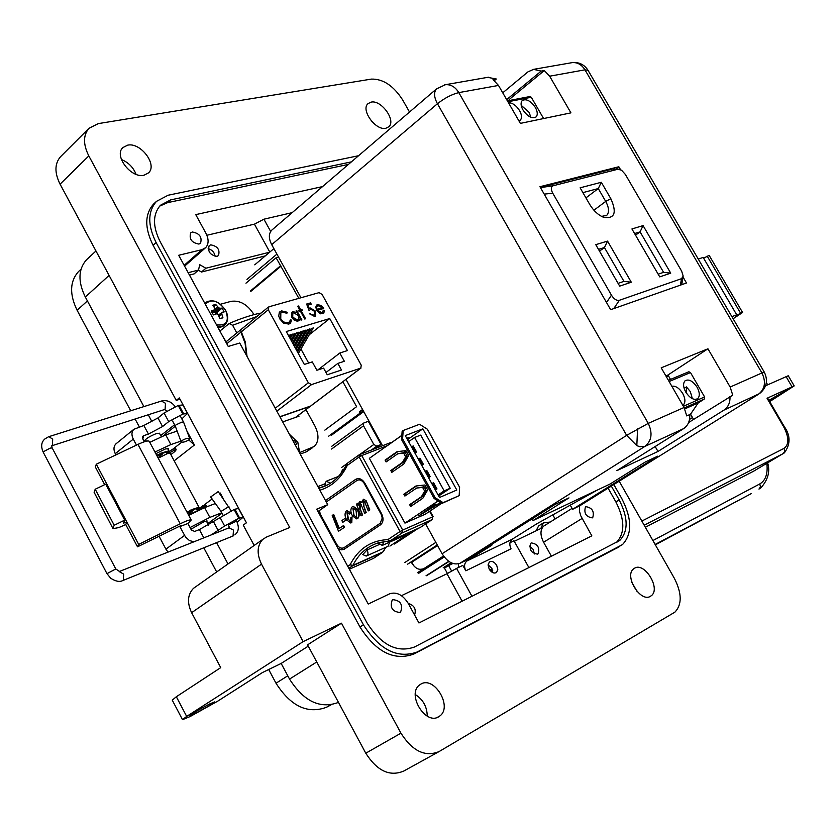 <?xml version="1.0" encoding="UTF-8"?>
<svg xmlns="http://www.w3.org/2000/svg" width="836" height="836" viewBox="0 0 836 836"><rect width="100%" height="100%" fill="white"/><g stroke="black" fill="none" stroke-linecap="round" stroke-linejoin="round"><path stroke-width="1.25" d="M552.815 514.871L555.125 518.978M422.358 568.971C418.554 570.121 415.032 568.125 411.782 563.015L411.155 561.876M312.789 447.532L306.457 451.774L300.218 454.094M220.474 304.241L231.018 301.357C239.922 300.061 247.581 304.471 253.987 314.597L253.998 314.597M305.955 409.609L314.953 426.057C319.164 434.73 318.955 441.512 314.326 446.414L299.852 452.506M298.483 415.252L299.006 416.203L282.693 421.919M299.591 452.955L297.825 442.39L289.423 434.281M295.181 444.856L296.623 444.428L295.777 442.401L294.502 440.53L292.987 440.823M293.331 441.46L294.502 440.53M214.194 309.895L211.832 312.476L214.194 309.895L211.309 311.065L213.399 314.921L216.357 313.876L217.841 314.158L219.816 318.568L222.919 317.701L221.906 314.305L219.116 316.384M220.505 318.579L222.919 317.701M216.493 324.828C226.514 325.998 229.555 321.17 225.615 310.365C218.3 300.511 211.508 298.431 205.238 304.105M214.173 309.968L217.882 306.916L215.709 304.44L212.584 305.286L214.727 307.951L214.319 309.811M217.882 306.916L213.232 310.982M217.611 314.002L216.723 312.674L213.817 312.58L218.886 307.826L218.008 307.052M218.886 307.826L214.12 312.758M215.448 312.998L220.067 308.233L219.189 307.993M220.067 308.233L215.594 312.988M218.53 314.984L222.355 312.215L224.173 311.922L222.083 308.097L220.192 308.244M221.801 312.8L218.645 315.141M219.063 316.227L221.864 314.127L221.749 313.072M216.723 312.674L222.083 308.097M213.817 312.58L212.752 311.483M213.964 306.896L215.709 304.44M353.283 506.344L357.118 509.646C359.146 513.21 359.25 516.188 357.442 518.581L356.763 518.895L352.573 516.021C350.43 512.343 350.294 509.281 352.175 506.846L353.283 506.344L357.568 509.458C359.595 513.022 359.699 516 357.881 518.383L357.212 518.707M339.238 528.415L333.71 514.495L332.205 515.415L338.507 531.268L344.453 527.317L343.638 525.51L338.82 528.697L333.261 514.683M363.66 500.921L363.953 506.532L366.189 512.437L364.653 513.367L366.189 512.437M360.023 503.429L360.306 509.197L362.584 514.913L361.047 515.843L362.584 514.913M358.257 504.087L357.933 503.251L356.408 504.181L361.047 515.843M359.835 501.684L361.842 502.039M363.409 499.217L366.095 500.649L366.858 502.415L369.805 509.96L368.268 510.89L369.805 509.96M326.301 501.997L356.815 480.564C359.323 479.195 361.716 480.031 364.005 483.083L381.111 514.234L382.251 518.059L380.202 523.252L344.118 547.601C341.433 548.918 338.967 547.841 336.741 544.361L320.439 514.38L319.321 510.577M350.42 513.085L349.469 514.004L350.869 512.896L346.888 510.639L350.869 512.896M347.337 512.175L348.403 519.344L350.681 521.35M351.799 522.552L352.019 517.003L351.799 522.552L351.193 522.834M346.177 520.086L345.007 518.404L341.924 520.525L342.655 522.395L346.177 520.086L345.007 518.404M366.983 549.994C368.519 552.878 368.258 554.905 366.199 556.086L362.761 554.561L366.983 549.994L379.314 544.508M326.186 485.591L325.319 485.873L324.974 484.034L326.218 481.275L330.554 483.166M441.795 503.209L425.294 514.192L404.948 523.106L369.355 458.347L385.5 446.905M403.192 430.509L419.567 424.27L427.384 429.234L459.601 487.231L459.183 495.643L443.122 502.655L435.201 497.754L402.597 438.806L403.192 430.509L402.137 431.261L401.844 435.326L385.542 446.884M440.541 502.436L421.846 513.879L435.263 504.244L418.794 515.812L440.771 502.582M421.49 512.081L438.168 500.963L442.045 503.366L459.183 495.643M404.948 523.106L421.459 512.102M424.928 484.984L427.666 489.948L422.765 498.35L410.643 506.511L409.63 504.672L421.407 496.72L424.667 491.129L422.619 487.409L416.631 488.067L404.875 496.051L403.861 494.212L415.941 485.988L424.928 484.984M386.086 461.942L385.082 460.103L397.016 451.712L405.909 450.594L408.637 455.526L403.809 464.011L391.823 472.35L390.809 470.511L402.461 462.402L405.669 456.749L403.631 453.049L397.706 453.791L386.086 461.942M435.201 497.754L434.124 498.465L438.095 500.921L421.417 512.04M385.532 446.967L401.844 435.399L401.541 439.558L434.124 498.465M325.517 500.565L355.613 479.383C358.989 477.628 362.072 478.913 364.862 483.208L381.624 513.785C383.797 518.55 383.431 522.228 380.505 524.82L344.014 549.377L341.318 549.848L337.984 548.353M443.122 502.655L442.045 503.366M402.597 438.806L401.541 439.558M422.838 428.837L405.251 435.598L439.506 497.493L456.811 490.021L422.838 428.837L407.498 439.652M406.223 495.142L405.366 493.574L416.631 485.915M411.991 505.602L411.124 504.024L422.901 496.082L426.161 490.492L424.113 486.782L416.631 488.067M387.423 461.012L386.587 459.507L397.831 451.607M393.16 471.42L392.314 469.905L403.966 461.796L407.184 456.142L405.136 452.454L397.706 453.791M406.944 438.66L408.919 437.259L406.777 438.357M385.082 460.103L386.587 459.507M403.631 453.049L405.136 452.454M405.669 456.749L407.184 456.142M402.461 462.402L403.966 461.796M390.809 470.511L392.314 469.905M403.861 494.212L405.366 493.574M422.619 487.409L424.113 486.782M424.667 491.129L426.161 490.492M421.407 496.72L422.901 496.082M409.63 504.672L411.124 504.024M343.565 469.79L342.53 469.822L340.701 473.834M389.67 542.125L388.029 546.305L366.722 555.846M378.133 542.867L382.24 545.438L383.996 541.54M382.773 545.197L404.028 535.719L405.669 533.985M363.545 500.921L364.653 501.799L368.268 510.89M369.355 510.148L366.858 502.415M357.495 503.439L358.184 505.237L359.292 501.924L361.842 502.739L363.346 499.238L366.095 500.649M365.645 500.837L366.408 502.603M362.134 515.101L360.306 509.197M364.653 513.367L361.058 504.338L359.877 503.439M359.679 503.523L359.856 509.385M365.74 512.625L363.953 506.532M363.284 501.036L363.503 506.72M351.35 522.74L350.775 523.012L346.773 520.023C344.651 516.397 344.484 513.367 346.292 510.921L346.888 510.639M352.019 517.003L350.859 517.536L350.629 521.392L348.403 519.344M349.469 514.004L347.285 512.186M346.93 512.332L347.954 519.543M338.507 531.268L344.453 527.317M344.004 527.506L343.188 525.698M414.583 437.468L444.167 490.857L450.207 488.266L420.717 435.096L414.583 437.468L408.616 441.68M444.167 490.857L438.085 494.922M411.49 446.873L413.214 445.933L416.6 452.057L414.98 453.185M404.854 460.239L406.683 458.964M423.392 464.314L422.514 464.67L419.118 458.536L419.996 458.18L423.392 464.314L421.762 465.433M425.064 471.399L426.788 470.459L430.185 476.604L428.555 477.711M435.274 489.854L436.131 489.279L432.724 483.114L433.591 482.748L436.998 488.914L435.368 490.011M450.207 488.266L438.67 495.978M342.655 522.395L345.728 520.274M356.711 517.223L356.052 510.368L353.22 508.069L353.544 515.122L356.711 517.223L353.544 515.122M353.983 514.934L352.865 508.225M425.911 470.814L429.317 476.969L428.471 477.544M430.185 476.604L429.317 476.969M422.514 464.67L421.668 465.255M419.118 458.536L418.272 459.121M436.131 489.279L436.998 488.914M411.96 505.55L422.849 498.225M424.981 488.36L426.297 487.472M431.867 483.699L432.724 483.114M403.171 452.694L405.982 450.729M405.094 459.81L406.933 458.536M414.875 452.997L415.722 452.412L412.336 446.278M415.722 452.412L416.6 452.057M240.883 330.23L240.935 332.153L245.105 343.377L246.484 355.425M240.674 329.906L241.332 331.829L268.304 309.728L268.878 306.812L319.059 292.642L322.121 294.45L361.246 365.207L360.797 368.133L311.535 384.602L308.359 382.804L275.232 408.219M219.878 331.066L229.148 323.553L232.607 325.256L236.807 332.979M226.075 341.788L222.407 335.706M337.849 363.42L341.496 370.024L327.242 374.758L323.574 368.091L316.896 370.264L312.288 361.883L304.325 364.433L286.288 331.558L329.739 318.547L347.442 350.577L339.803 353.032L344.359 361.288L337.849 363.42L325.998 372.49M317.816 369.972L339.803 353.032M279.935 416.85L310.156 406.369L295.505 417.425M268.304 309.728L308.359 382.804M247.038 356.439L245.303 342.018L241.332 331.829M324.452 310.49L323.417 310.198L321.933 312.842L317.565 310.26L323.751 308.453L321.275 305.548L317.513 304.586L315.736 307.042L316.907 310.804L320.387 313.813L323.731 313.333L324.452 310.49L323.386 313.594M298.556 305.986L297.689 306.237L299.706 309.916L298.473 310.271L299.089 311.389L300.323 311.034L304.732 319.028L305.589 318.767L301.19 310.783L302.433 310.417L301.817 309.31L300.573 309.665L298.556 305.986L300.573 309.665M286.905 313.239L287.26 312.267L281.533 310.867L279.287 312.497L278.743 316.018L279.809 318.955L283.54 323.093L288.807 324.096L290.437 323.198L291.628 320.209L290.447 319.686L289.413 322.069L285.954 322.915L283.038 321.526L280.75 318.788L280.833 312.946L282.181 312.173L286.905 313.239M301.88 319.864L296.853 310.741L295.986 310.992L296.916 312.674L293.018 311.661L291.931 312.256L291.868 317.461L293.823 319.843L297.313 321.275L299.319 320.512L300.134 318.547L301.012 320.125L301.88 319.864M311.243 304.189L310.543 302.925L306.624 304.043L309.059 310.532L310.814 309.278L314.629 311.347L314.629 314.817L313.939 315.193L309.748 313.834L314.597 316.478L315.611 315.924L315.506 311.138L310.271 307.961L309.278 308.526L307.993 305.119L311.243 304.189M310.689 406.014L310.156 406.369M360.797 368.133L311.17 405.596M308.641 363.054L300.939 349.02M323.427 310.647L324.044 310.814M316.426 305.203L317.513 304.586M317.105 304.91L321.275 305.548M320.867 305.871L323.239 308.599M321.515 313.166L317.565 310.26M299.706 309.916L298.567 310.449M300.166 309.989L301.817 309.31M301.409 309.633L301.921 310.564M305.088 318.924L301.19 310.783M286.675 313.092L286.852 312.591L281.533 310.867M280.415 313.27L280.75 318.788M280.342 319.112L283.77 322.602L286.111 323.313L288.096 322.811M287.688 323.145L289.005 322.403M290.374 320.167L291.628 320.209M291.221 320.533L289.998 323.553M279.851 311.797L281.126 311.201M310.553 406.066L279.851 416.715M309.278 334.724L329.739 318.547M293.959 345.54L302.308 331.14L297.741 333.773M295.421 348.204L305.997 330.021L301.441 332.644M296.874 350.859L309.654 328.924L305.119 331.526M298.327 353.492L313.312 327.816L308.787 330.419M292.485 342.844L298.619 332.247L294.021 334.902M290.991 340.137L294.909 333.376L290.291 336.03M289.496 337.41L291.179 334.494L288.504 335.602M296.853 310.741L296.08 311.17M296.446 311.065L301.368 320.021M298.954 320.805L300.134 318.547M291.879 312.319L293.018 311.661M292.61 311.995L296.916 312.674M306.697 304.231L310.543 302.925M310.135 303.249L310.741 304.335M309.278 308.526L307.993 305.119M308.871 308.86L310.271 307.961M309.863 308.296L315.506 311.138M315.099 311.462L315.266 316.186M309.863 314.012L310.605 313.584M310.198 313.918L313.939 315.193M313.531 315.517L314.315 315.036M317.283 306.195L316.447 307.366L316.635 309.445L322.288 307.596L316.635 309.445M300.281 331.746L293.143 344.056M303.97 330.638L294.617 346.741M307.638 329.53L296.08 349.396M311.295 328.423L297.532 352.04M296.571 332.864L291.659 341.349M292.851 333.992L290.176 338.632M289.11 335.121L288.671 335.894M298.118 319.791L297.208 320.334L292.339 317.544L292.725 313.333M317.043 309.121L316.447 307.366M316.854 307.042L318.171 305.673L322.288 307.596M293.645 312.779L298.504 315.58L298.462 319.53L297.616 320.01L292.746 317.22L292.809 313.249L293.645 312.779M671.83 386.242C675.624 385.678 679.25 388.082 682.709 393.453C685.384 398.573 685.604 402.398 683.378 404.927L682.824 405.335M685.792 392.115C683.137 387.047 682.897 383.275 685.071 380.798C688.822 378.792 692.825 380.944 697.088 387.235C699.742 392.303 699.983 396.076 697.809 398.573C694.068 400.569 690.066 398.417 685.792 392.115M684.151 388.385L686.45 386.901L690.296 391.541L692.375 398.688M683.587 385.124L683.691 386.305M686.45 386.901L686.335 393.014M689.773 415.304L698.227 402.91L704.257 399.075L704.591 396.933L690.494 372.563L688.854 371.748L668.413 380.307M698.227 402.91L684.799 408.877M518.957 120.948L520.305 120.165C522.103 118.043 521.863 114.866 519.595 110.634C516.24 105.451 512.531 102.797 508.445 102.692M535.364 107.489C530.651 100.769 526.272 98.449 522.239 100.55C520.483 102.629 520.734 105.764 522.981 109.965C527.704 116.706 532.083 119.025 536.095 116.925C537.861 114.835 537.621 111.69 535.364 107.489M530.86 117.301L529.104 112.379L521.194 105.294M530.411 117.103L526.649 114.532M529.899 96.548L531.299 97.258L543.599 118.545M764.334 372.198L588.063 70.381L584.96 69.827L761.93 372.96L764.365 372.25C768.253 380.62 766.654 387.726 759.569 393.568L723.924 410.131L657.984 451.45L616.843 470.658L683.639 428.617L644.901 446.403L639.749 446.717L636.823 445.619L626.645 435.357L648.255 423.371C652.832 433.152 651.714 440.833 644.901 446.403L459.884 563.328L467.617 559.618L554.895 504.505L568.971 497.89L533.054 520.535L610.092 484.013L645.287 462.005L657.702 456.163L572.608 509.312L580.351 505.446M537.558 554.111C531.194 553.171 528.937 549.555 530.787 543.264L531.309 542.93C537.663 543.902 539.92 547.517 538.06 553.787L537.558 554.111M492.916 572.691L491.829 568.396L488.088 564.791M496.699 565.376L497.807 569.431L496.574 572.441C494.066 573.809 491.599 572.691 489.185 569.076L488.078 565.011L489.311 562.022C491.819 560.632 494.285 561.75 496.699 565.376M216.984 256.359C210.118 255.116 207.516 251.552 209.167 245.669L210.693 244.844C217.548 246.118 220.14 249.682 218.468 255.555L216.984 256.359M451.137 562.764L443.185 567.811M368.279 421.281L381.08 444.512L376.806 446.152L373.807 444.48L363.535 425.817L363.587 423.1L368.279 421.281M362.448 410.706L363.158 412.002L360.149 413.089L359.438 411.793L363.012 410.288M298.839 298.347L276.12 257.781L278.597 257.154M250.277 291.085L280.53 265.796M276.12 257.781L245.951 283.185M281.074 266.109L250.81 291.398M381.08 444.512L375.709 448.336M363.158 412.002L331.338 435.337M389.91 546.086L413.475 530.505M418.073 528.457L394.519 544.017M437.573 545.542L411.761 562.231L413.684 565.732M246.944 279.402L276.925 254.123M324.849 430.122L356.617 406.672L342.875 381.738M360.149 413.089L328.318 436.444M359.438 411.793L362.573 409.494M452.224 563.245L448.587 565.544L452.903 563.485M625.318 174.39L681.653 271.157L683.2 276.152L681.497 278.691L619.382 300.281C616.634 300.866 613.99 299.163 611.45 295.171L552.774 193.231C550.684 189.187 550.882 186.668 553.38 185.696L617.835 169.259L621.524 170.178L625.318 174.39M553.38 185.696L540.474 187.64M542.804 186.773L612.516 169.081L617.835 169.259M613.425 168.997L612.516 169.081M580.121 187.818L589.735 204.454C593.664 210.912 598.377 215.228 603.874 217.412C614.721 218.907 617.041 212.657 610.823 198.675L601.324 182.279L580.121 187.818M643.083 225.605L631.922 228.959L659.729 276.894L670.723 273.153L643.083 225.605L640.083 231.865L663.585 272.348L670.723 273.153M631.284 282.213L607.542 241.102L595.775 244.666L619.675 286.131L631.284 282.213L623.959 281.377L618.076 283.352M582.901 192.625L598.273 188.56L601.324 182.279M585.932 197.881L598.273 188.56L605.724 201.413C609.036 207.621 609.392 212.25 606.779 215.322L601.586 216.399M634.576 233.537L640.083 231.865L635.517 235.167M663.585 272.348L658.162 274.177M598.482 249.368L604.428 247.55L607.542 241.102M599.496 251.134L604.428 247.55L623.959 281.377M572.608 509.312L570.256 505.143M502.739 92.806L527.986 71.844L533.608 69.357L541.185 71.102L506.668 99.609M571.302 62.784L572.211 62.627C577.404 62.209 581.657 64.602 584.96 69.827L549.649 76.201L570.936 112.86L520.368 123.383L498.496 85.439L493.01 79.587L496.323 79.002L494.421 80.601M683.639 428.617C688.049 425.566 690.076 420.884 689.721 414.583L686.753 415.92L684.067 407.487L661.213 367.819L707.946 348.79L730.162 387.047L761.93 372.96C766.184 381.927 765.024 389.033 758.451 394.289L579.275 506.114M688.624 422.514L732.754 395.188L730.162 387.047M509.699 100.424L509.176 99.515L544.288 70.558L541.185 71.102M683.033 277.071L686.492 282.996L610.646 309.696L539.952 186.721L618.828 166.751L620.49 169.603M544.288 70.558L549.649 76.201M487.691 77.351L496.323 79.002M444.459 84.875L445.431 84.708C450.823 84.29 455.286 86.923 458.807 92.608C451.785 94.322 444.668 98.031 437.437 103.737C433.978 97.195 433.665 92.253 436.496 88.898L437.082 88.397M272.275 229.701L271.648 230.245C268.586 233.714 268.607 238.521 271.7 244.655L300.97 297.752M425.649 523.921L442.098 553.745C447.5 562.137 453.425 565.335 459.884 563.328M345.979 379.387L382.533 445.703M707.946 348.79L667.974 374.998L670.524 379.429M690.546 414.175L693.567 419.4M723.924 410.131C728.271 407.142 730.288 402.576 729.974 396.442M655.173 446.539L657.984 451.45M668.403 375.751L666.501 376.994M665.853 375.876L667.974 374.998M618.828 166.751L615.756 169.081M292.192 212.637L263.915 219.199L270.665 231.447M269.662 252.19L205.865 268.241L201.497 272.024L265.305 255.879M263.915 219.199L254.426 224.152L269.798 252.064M206.868 235.271L254.426 224.152M198.351 270.206L201.497 272.024M189.448 275.075L194.119 273.894L198.487 270.091L199.741 264.678L205.865 268.241M208.164 248.616C212.125 249.786 214.444 252.378 215.124 256.401M188.163 272.693L198.487 270.091M533.054 520.535L532.135 518.884M597.186 490.136L536.827 523.785L512.238 539.22L466.979 560.946L491.787 545.291L492.279 544.048M466.979 560.946C464.231 563.234 463.844 566.515 465.819 570.8L462.82 565.387L456.581 568.396L471.953 596.256M465.819 570.8L511.047 548.834C509.124 544.675 509.521 541.467 512.238 539.22M491.411 544.602L491.787 545.291M458.661 567.393L458.41 563.851M528.895 567.56L513.962 540.767L509.981 542.689M514.276 541.32L540.787 528.54L543.39 522.908L538.624 525.896L536.106 530.797M456.581 568.396L446.978 573.747L462.109 601.22M401.458 595.681L446.978 573.747M550.266 522.019L543.39 522.908M539.941 525.071L538.624 525.896M529.596 546.054L533.107 549.336L534.434 553.975M322.56 186.585L195.749 214.622L205.823 233.056C208.895 239.159 208.843 244.028 205.677 247.655L201.967 249.661L178.695 255.273L228.249 346.449L239.733 343.032L327.754 504.662L316.698 509.176L368.248 604.031L389.722 593.779C396.609 591.616 402.785 594.814 408.25 603.393C414.29 605.306 416.412 609.172 414.593 614.993M492.049 568.814L489.886 570.152M490.147 570.486L492.749 570.779M444.01 567.289L447.427 573.496M451.67 571.134L448.587 565.544L444.48 568.156M168.12 449.496L168.444 448.608L165.256 449.005L155.841 453.687M206.764 521.769L207.15 520.995L204.068 521.654L190.963 529.251M182.467 719.608L172.247 700.129L176.344 696.743L186.668 716.41L182.509 719.681L190.106 716.557L217.705 701.174L262.337 672.614L281.168 663.439L308.265 646.144M194.663 713.641L189.95 715.574C192.217 713.453 198.916 709.524 210.035 703.787L214.653 701.906C212.386 704.016 205.729 707.925 194.663 713.641M634.587 568.177L633.678 568.793C623.823 575.659 640.491 602.955 650.481 596.287L651.265 595.755C661.088 588.878 644.681 561.802 634.587 568.177M371.09 102.117L367.997 103.654C360.473 109.871 375.803 130.98 385.866 128.253L388.824 126.758C396.327 120.551 381.258 99.609 371.09 102.117M127.615 145.161L122.84 147.596C113.654 155.747 131.158 178.601 143.98 175.236L148.557 172.864C157.711 164.755 140.584 142.089 127.615 145.161M420.905 684.078L419.432 685.071C406.62 694.319 425.493 725.429 438.691 716.765L439.945 715.898C452.736 706.639 434.239 675.791 420.905 684.078M192.332 232L190.681 232.889C188.967 239.044 191.716 242.774 198.926 244.081L200.546 243.203C202.281 237.069 199.543 233.338 192.332 232M392.93 599.673L392.168 600.164C389.743 607.553 392.324 611.649 399.911 612.454L400.632 611.983C403.077 604.616 400.507 600.52 392.93 599.673M585.942 506.679L585.44 507.003C583.747 513.199 586.026 516.826 592.264 517.881L592.745 517.568C594.438 511.392 592.17 507.765 585.942 506.679M338.214 702.491L338.214 702.491C320 709.158 303.771 701.352 289.528 679.083L281.168 663.439M176.344 696.743L220.725 667.63L191.622 612.694C186.94 602.641 187.557 594.521 193.471 588.345L195.812 586.684M227.998 563.955L216.608 542.658M152.016 421.804L148.265 414.771M143.896 406.599L85.324 297.01C77.832 281.627 78.208 269.234 86.442 259.829L87.686 258.679M219.534 493.47L220.181 492.979L223.202 498.59M186.888 430.948L194.433 445.003L174.17 460.814M177.127 431.083L165.727 434.908L149.78 442.338M154.953 452.025L170.889 444.564L180.879 441.147M188.769 439.976L194.433 445.003M220.181 492.979L221.216 495.821M215.374 503.523L204.632 507.63L188.748 515.373M190.044 527.526L209.846 517.39L221.749 512.771M186.668 716.41L303.134 641.63L261.522 564.154C256.6 553.787 257.049 545.511 262.859 539.324L266.412 537.099L289.737 527.495L88.815 155.904C83.078 144.398 83.119 135.213 88.94 128.326L98.293 123.613L371.32 79.106C383.003 78.772 393.422 85.669 402.576 99.797L409.525 112.034M438.252 752.034L403.736 771.064C389.775 776.895 377.12 770.949 365.781 753.215L307.564 644.859L341.475 623.186L303.134 641.63M179.991 399.2L176.239 400.402L60.077 184.181C54.465 172.833 54.58 163.71 60.453 156.792L60.955 156.29M254.175 545.469L243.234 525.112L246.432 522.803L179.301 397.915L176.239 400.402M154.869 202.855L153.5 204.12C144.67 214.288 144.544 228.019 153.103 245.303L359.961 626.99C376.085 652.049 393.975 661.088 413.653 654.118L617.982 547.444M619.194 481.202L674.433 578.449C681.936 593.33 682.103 604.564 674.924 612.13L439.151 751.533C425.231 757.312 412.493 751.188 400.946 733.172L341.475 623.186M631.817 582.284L637.074 591.46M371.09 120.645L372.01 121.711M121.408 159.509C128.43 162.424 133.311 167.367 136.059 174.327M415.293 694.549C423.079 699.523 427.071 706.713 427.238 716.118M613.833 484.546L621.817 498.622C632.079 518.78 632.298 534.1 622.486 544.591L417.143 652.007C397.476 658.967 379.575 649.906 363.42 624.805L156.133 242.565C147.544 225.26 147.669 211.518 156.489 201.361L168.088 195.237L358.55 155.726M351.371 161.881L170.628 199.877L160.46 205.259C152.664 214.235 152.56 226.368 160.136 241.646L367.088 623.008C381.3 645.099 397.079 653.115 414.437 647.022L619.779 540.443C628.421 531.215 628.223 517.703 619.183 499.907L611.346 486.103M408.25 603.393L418.951 622.966L591.836 535.845L580.696 515.666L579.421 510.932L579.662 505.874M598.398 494.18L599.297 493.627M608.075 488.14L615.892 501.934C624.91 519.71 625.098 533.211 616.435 542.449L616.184 542.648M159.645 206.126L167.639 202.625L348.413 164.42M551.405 556.212L543.588 542.24C540.098 535.207 540.108 529.857 543.599 526.178L544.8 525.405M317.973 511.527L327.754 504.662M159.446 433.257L156.447 433.529C149.383 436.423 145.328 438.984 144.283 441.209L147.293 440.875M193.806 541.843L189.323 540.474L185.477 536.931L179.855 526.607L181.067 525.499L137.512 546.817L125.745 524.548L118.858 527.568L113.006 528.665L94.113 492.279L112.944 528.54M112.996 528.112L114.208 525.259L124.71 520.117L123.446 523.137L126.863 522.04L138.692 544.414L180.242 523.775C186.553 520.713 190.211 519.47 191.235 520.034L187.891 523.493L191.235 529.752L194.6 531.466L199.396 529.585L203.817 537.861M104.678 484.671L95.346 467L96.307 464.21L108.032 486.395L107.112 486.803M184.537 535.416L165.915 549.158L168.057 552.105M236.63 520.953L235.209 521.006M211.278 534.883L224.612 525.99L238.814 518.257L243.203 517.15L237.236 522.197M165.915 549.158L159.007 536.127M115.922 454.888L115.274 453.687C113.372 449.684 113.571 446.434 115.87 443.926L116.517 443.404M136.467 445.107L133.279 439.119C131.346 435.086 131.534 431.825 133.823 429.317L143.844 425.482L157.973 417.937L164.075 412.994L178.214 405.45L182.875 404.927M179.855 526.607L187.891 523.493M238.542 508.487L234.895 509.208L239.587 517.944M238.814 518.257L234.111 509.511L199.396 529.585M234.111 509.511L234.895 509.208M142.663 436.423L143.541 435.713L142.789 438.869L144.335 441.774M174.578 424.772L160.69 435.587M143.541 435.713L148.432 434.093L162.571 426.538L168.694 421.616L182.844 414.06L187.442 413.423L181.861 418.951M137.512 546.817L138.692 544.414M149.257 441.356L149.205 441.251C148.056 440.426 144.304 441.471 137.982 444.386L180.242 523.775M96.307 464.21L137.982 444.386M108.032 486.395L126.863 522.04L125.745 524.548M94.113 492.279L95.21 489.227L105.723 484.169L124.71 520.117M114.208 525.259L95.21 489.227M200.023 509.573L188.466 514.851M197.359 510.273L196.46 508.581L192.75 509.72M170.178 453.342L167.21 453.676L158.244 458.191M196.878 509.375L198.978 507.212L192.541 509.354M166.354 452.234L162.55 453.175M167.493 452.652L168.851 450.855L162.32 452.736M192.447 509.573L187.013 512.123M187.598 513.21L193.137 510.451L188.288 514.506M198.571 509.845L206.074 505.508L204.977 507.504M205.656 504.61L197.306 509.218L197.787 510.117M162.142 452.819L156.687 455.275M157.262 456.362L162.821 453.676L158.098 457.929M168.841 453.216L176.041 449.266C176.438 450.144 174.693 451.91 170.837 454.565M175.518 448.295L172.707 449.183L167.19 452.861L167.566 453.561M331.004 704.894L326.416 707.308C307.502 714.237 290.698 706.211 276.005 683.221L268.701 669.521M216.67 571.96L203.806 547.831M139.34 426.945L135.108 419.003M130.709 410.769L77.111 310.26C69.388 294.324 69.816 281.46 78.406 271.669L79.723 270.456M188.978 439.82C185.477 441.91 182.865 442.589 181.14 441.847L181.903 440.624C185.414 438.534 188.027 437.855 189.751 438.607L188.978 439.82M189.751 438.607L183.606 422.19L181.924 422.107L176.009 424.834L175.246 426.005L172.582 421.041M228.897 506.553L221.038 511.433L210.672 496.96L218.196 491.61L231.164 510.775M769.204 400.737L789.079 388.844L768.932 400.277M641.849 521.079L784.158 448.305C789.205 444.376 789.048 437.207 783.677 426.788L784.262 426.559L767.636 398.051L767.04 398.26L794.2 385.908L769.695 401.583M753.487 471.274L645.35 527.255M619.675 540.537L617.114 541.853M751.24 493.616L655.34 544.832M766.372 382.585L767.667 384.811M794.179 385.877L788.254 375.751L765.577 385.751M731.897 316.666L736.694 314.796L703.17 257.425L698.269 259.076M703.598 258.157L709.168 255.398L742.577 312.497L733.12 318.746M736.694 314.796L735.241 315.998L740.623 313.26L707.172 256.077M740.623 313.26L742.577 312.497M637.565 428.868L636.823 445.619M306.457 451.774L311.191 448.295M217.475 326.636L221.927 326.468L224.968 324.755C228.343 321.045 228.573 316.259 225.647 310.396C219.126 301.054 212.219 298.556 204.945 302.914L204.715 303.154M218.217 327.984L223.546 325.935L218.311 328.172M208.143 301.127L204.695 303.123M388.907 541.049L378.781 542.679C367.359 546.211 358.717 553.787 352.865 565.429L383.024 551.854L385.511 547.434M318.777 488.172L327.973 484.692M324.985 483.814L317.92 486.604M347.734 566.296L350.127 564.708C358.31 548.803 370.902 540.432 387.904 539.596L400.057 531.518L402.409 532.772L390.245 540.84L420.247 527.485L432.358 519.49L402.409 532.772L402.691 530.066L432.651 516.826L429.61 511.318M317.899 486.583L324.985 483.783L317.889 486.562M387.455 445.598L361.758 455.536L402.691 530.066L400.057 531.518L359.135 456.968L347.285 465.422C340.91 478.359 331.777 486.625 319.875 490.199M355.613 479.383L356.815 480.564M364.862 483.208L364.36 483.689L381.111 514.245L382.251 518.059M380.505 524.82L380.202 523.252M344.411 549.137L344.118 547.601M336.741 544.361L336.041 544.758M319.739 514.777L320.439 514.38M373.211 558.479L349.344 569.253L373.514 558.333L382.595 552.345L352.447 565.92L348.831 568.313M390.046 442.829L359.49 454.617L361.758 455.536L359.135 456.968L359.187 454.805L347.337 463.269L346.721 464.064L347.285 465.422L347.337 463.269L359.083 454.909M391.624 442.641L390.412 442.662L391.394 442.808M432.651 516.826L432.358 519.49L432.651 516.826M325.277 485.758L319.833 487.91C331.432 484.744 340.398 476.792 346.721 464.064L347.055 463.677M390.245 540.84L387.904 539.596L389.377 541.101L390.245 540.84M420.508 527.317L390.213 540.861M389.377 541.101L389.942 540.986M352.865 565.429L350.127 564.708L352.447 565.92L352.865 565.429M385.762 547.319L383.41 551.541M373.776 558.166L373.243 558.469M226.775 343.753L240.935 332.153M256.882 316.51L232.607 325.256M276.831 411.166L311.535 384.602M683.388 406.306L704.591 396.933M690.494 372.563L669.113 381.529M704.257 399.075L684.318 407.926M507.901 101.762L531.299 97.258M448.974 561.499L426.6 575.722M341.642 467.449L346.961 463.646M359.846 454.45L373.807 444.48M363.535 425.817L331.568 449.047M404.697 562.597L435.838 542.397M417.498 572.681L443.519 556.024M426.046 575.753L448.723 561.322M444.219 556.964L418.408 573.475M371.435 449.977L376.806 446.152M407.634 564.154L437.259 544.978M681.497 278.691L680.399 285.139M613.749 308.609L619.382 300.281M611.45 295.171L606.508 302.496M544.194 194.109L552.774 193.231M610.823 198.675L605.724 201.413L593.915 210.223M692.501 417.551L689.512 419.432M498.496 85.439L458.807 92.608L648.255 423.371L684.067 407.487M271.7 244.655L437.437 103.737L626.645 435.357L442.098 553.745M85.324 297.01L109.088 275.42M204.339 504.787L212.125 498.987M163.25 435.807L175.299 426.193M170.889 444.564L165.727 434.908M181.725 442.192L173.303 448.817M209.846 517.39L204.632 507.63M221.979 513.199L207.756 523.639M191.622 612.694L261.522 564.154M289.528 679.083L316.76 661.976M88.815 155.904L60.077 184.181M365.781 753.215L400.946 733.172M153.103 245.303L156.133 242.565M619.789 546.368L616.445 548.364M417.143 652.007L413.653 654.118M363.42 624.805L359.961 626.99M615.892 501.934L619.183 499.907M167.639 202.625L170.628 199.877M582.044 518.477L543.588 542.24M184.15 265.315L201.967 249.661M133.279 439.119L115.274 453.687M219.92 517.223L224.612 525.99M213.588 521.863L218.259 530.599M143.844 425.482L148.432 434.093M179.008 405.199L183.638 413.799M182.844 414.06L178.214 405.45M164.075 412.994L168.694 421.616M157.973 417.937L162.571 426.538M190.765 510.033L191.339 511.12M205.499 504.421L206.074 505.508M202.876 505.602L203.461 506.679M160.428 453.206L161.003 454.282M175.33 448.075L175.905 449.141M172.707 449.183L173.271 450.259M326.416 707.308L330.23 705.009M287.772 675.802L276.005 683.221M77.111 310.26L87.414 300.929M161.432 401.05L165.476 403.276L165.1 409.212L164.201 409.65L51.884 445.755M48.551 436.768L44.914 438.931C41.215 442.098 40.692 446.602 43.357 452.464L44.068 451.377L50.233 448.106L52.177 447.971M175.142 406.62C171.547 401.782 167.095 399.88 161.797 400.935L48.927 436.643L52.678 439.172L52.407 445.431L51.633 445.891M51.738 445.849L52.145 447.918L115.776 568.961L106.966 573.653L110.707 578.24C115.608 581.386 119.569 582.18 122.589 580.623L123.31 580.278L123.665 574.102L119.182 571.552M123.091 580.424L233.045 535.97L233.495 530.108L228.991 527.829M236.672 521.037L228.322 525.018M784.816 390.767L785.265 391.53M781.023 394.153L780.458 393.181M652.895 540.537L759.83 483.908C765.682 480.428 768.012 473.573 766.831 463.343M785.997 376.472L791.964 386.671M783.677 426.788L767.04 398.26M784.262 426.559C790.584 435.441 790.626 444.209 784.387 452.851L752.766 471.703M759.83 483.908L760.415 486.876L758.963 489.091L760.823 487.879C767.991 479.927 770.269 471.588 767.657 462.851M655.121 544.466L750.362 494.128M784.158 448.305L784.743 451.304L783.259 453.572L644.201 525.227M299.716 453.185L297.856 442.411L289.381 434.208M221.456 318.422L222.062 318.213M224.215 325.382L223.546 325.935M364.005 483.083L364.36 483.689M343.868 469.299L342.53 469.822M326.845 480.993L338.528 476.395M433.173 516.658L430.059 511.026M420.477 527.338L432.379 519.48M389.148 541.111L378.781 542.679M373.755 558.187L382.627 552.324M225.824 341.997L240.852 329.666M241.249 329.342L268.335 307.115M229.158 323.553C244.593 316.551 259.693 312.957 260.978 313.155M295.683 417.363L310.407 406.244M310.992 405.805L361.047 368.018M668.403 380.307L688.854 371.748M682.803 405.303L683.378 404.927M696.931 399.127L697.809 398.573M507.389 100.863L530.003 96.527M496.574 572.441L495.926 572.838M254.74 264.834L273.884 248.616M331.641 446.351L363.587 423.1M683.043 277.061L681.737 284.668M613.07 168.987L618.473 169.175M603.111 217.109L603.874 217.412M606.779 215.322L605.964 215.928M587.959 70.193C584.218 64.497 578.972 61.979 572.211 62.627L533.608 69.346M488.621 77.184L445.431 84.708L436.496 88.898L271.648 230.245M538.06 553.787L537.433 554.174M86.442 259.829L95.962 250.988M193.471 588.345L262.859 539.324M60.453 156.792L88.94 128.326M649.614 596.695L651.265 595.755M437.301 717.403L439.945 715.898M153.5 204.12L156.489 201.361M616.435 542.449L619.779 540.443M543.599 526.178L572.075 508.382M184.599 266.151L205.039 248.208M399.775 612.516L400.632 611.983M592.16 517.933L592.745 517.568M238.521 508.445L243.203 517.15M115.87 443.926L133.823 429.317M149.205 441.251L191.235 520.034M182.833 404.854L187.442 413.423M206.314 520.943L208.53 525.081M170.157 453.29L198.978 507.212M166.333 452.192L167.137 453.708M159.415 433.205L161.244 436.622M167.555 448.43L168.851 450.855M191.12 529.083L192.019 530.776M142.423 437.719L144.544 441.711M192.562 509.364L193.137 510.451M205.614 504.526L206.189 505.602M162.247 452.6L162.821 453.676M175.466 448.2L176.041 449.266M78.406 271.669L80.987 269.276M166.939 410.957L164.452 409.577M233.787 535.615L232.816 536.116M115.776 568.961L119.558 571.427L229.482 527.631L228.541 525.426M181.14 441.847L175.226 425.973M183.606 422.19L180.68 416.746M235 534.758C240.298 530.16 237.978 524.548 236.661 521.016L236.452 520.619M43.357 452.464L106.945 573.611M223.034 515.154L221.038 511.433"/></g></svg>
